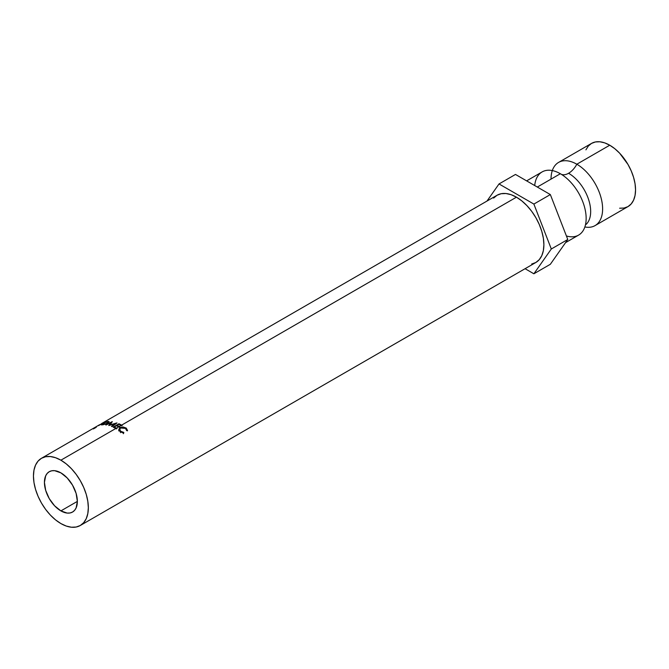 <?xml version="1.0" encoding="UTF-8"?>
<svg xmlns="http://www.w3.org/2000/svg" width="669" height="669" viewBox="0 0 669 669"><rect width="100%" height="100%" fill="white"/><g stroke="black" fill="none" stroke-linecap="round" stroke-linejoin="round"><path stroke-width="1" d="M551.022 179.116A36.486 21.065 60 0 1 576.82 164.223A15.521 8.965 -60 0 1 568.591 173.271A31.226 18.03 60 0 1 588.377 198.869A31.226 18.03 60 0 1 586.161 224.349A31.226 18.03 -120 0 0 588.377 198.869A31.226 18.03 -120 0 0 568.591 173.271A15.521 8.965 120 0 0 576.82 164.223A36.486 21.065 60 0 1 602.05 202.356A36.486 21.065 60 0 1 587.357 227.284M60.896 510.89A23.29 13.447 60 0 1 45.684 490.377A23.29 13.447 60 0 1 49.247 471.712A23.29 13.447 60 0 1 60.896 472.866L67.193 477.95L72.536 485.159L76.107 493.388L77.361 501.39L60.896 510.89L54.59 505.806L49.247 498.606L45.684 490.377L44.43 482.374L45.684 475.818L47.206 473.409L49.247 471.712L51.747 470.792L54.59 470.675L60.896 472.866A23.29 13.447 60 0 1 76.107 493.388A23.29 13.447 60 0 1 72.536 512.044L70.044 512.972L67.193 513.081L60.896 510.89L77.361 501.39L76.107 507.938L74.585 510.347L72.536 512.044A23.29 13.447 60 0 1 60.896 510.89M115.779 428.503L60.896 460.188A38.81 22.403 60 0 1 86.251 494.391A38.81 22.403 60 0 1 80.297 525.491A38.81 22.403 60 0 1 60.896 523.568A38.81 22.403 60 0 1 35.541 489.365A38.81 22.403 60 0 1 41.486 458.273A38.81 22.403 60 0 1 60.896 460.188L115.779 428.503A38.81 22.403 -120 0 0 113.136 427.123L118.948 423.77A38.81 22.403 60 0 1 121.591 425.149A38.81 22.403 60 0 1 122.218 425.526L121.624 425.869A38.81 22.403 -120 0 0 120.989 425.492L119.207 426.529A38.81 22.403 60 0 1 119.835 426.897L119.241 427.24A38.81 22.403 -120 0 0 118.605 426.872L116.373 428.16A38.81 22.403 60 0 1 117.008 428.536L116.414 428.879A38.81 22.403 -120 0 0 115.779 428.503A38.81 22.403 -120 0 0 113.136 427.123L118.948 423.77L118.998 424.43L118.948 423.77A38.81 22.403 -120 0 1 121.591 425.149L516.451 197.179L121.591 425.149A38.81 22.403 -120 0 1 122.218 425.526L121.624 425.869A38.81 22.403 -120 0 0 120.989 425.492A38.81 22.403 -120 0 0 118.873 424.363L117.083 425.4A38.81 22.403 60 0 1 119.207 426.529L120.989 425.492A38.81 22.403 -120 0 0 118.873 424.363L117.083 425.4L117.125 426.061L117.083 425.4A38.81 22.403 -120 0 1 119.207 426.529A38.81 22.403 -120 0 1 119.835 426.897L119.241 427.24A38.81 22.403 -120 0 0 118.605 426.872A38.81 22.403 -120 0 0 116.49 425.743L114.257 427.031A38.81 22.403 60 0 1 116.373 428.16L118.605 426.872A38.81 22.403 -120 0 0 116.49 425.743L114.257 427.031L114.299 427.692L114.257 427.031A38.81 22.403 -120 0 1 116.373 428.16A38.81 22.403 -120 0 1 117.008 428.536L116.414 428.879A38.81 22.403 -120 0 0 115.779 428.503M80.297 525.491L83.709 522.656L86.251 518.642L87.806 513.6L88.333 507.721L87.806 501.24L86.251 494.391L83.709 487.45L80.297 480.676L76.141 474.338L71.399 468.668L66.248 463.893L60.896 460.188L55.535 457.713L50.392 456.542L45.643 456.726L41.486 458.273L38.074 461.1L35.541 465.114L33.977 470.156L33.45 476.035L33.977 482.525L35.541 489.374L38.074 496.314L41.486 503.088L45.643 509.427L50.392 515.097L55.535 519.872L60.896 523.568L66.248 526.051L71.399 527.222L76.141 527.03L80.297 525.491L535.852 262.482A38.81 22.403 -120 0 0 541.798 231.382A38.81 22.403 -120 0 0 516.451 197.179L521.803 200.884L526.946 205.659L531.696 211.32L535.852 217.668L539.264 224.441L541.798 231.382L543.362 238.223L543.889 244.712L543.362 250.591L541.798 255.633L539.264 259.647L535.852 262.482L531.696 264.021M127.536 430.468L126.692 430.635L126.123 428.888L124.459 427.784L120.579 428.001L119.793 428.687L119.902 430.443L121.348 431.681L123.715 432.358L123.807 432.943L122.795 432.826L120.119 431.605L118.756 429.314L120.412 427.474L123.18 426.989L126.224 428.076L127.536 430.468M619.628 208.218L624.085 208.042L627.99 206.596A36.486 21.065 -120 0 0 633.585 177.36A36.486 21.065 -120 0 0 609.752 145.215L576.82 164.223A36.486 21.065 60 0 1 600.653 196.377A36.486 21.065 60 0 1 595.059 225.604A36.486 21.065 60 0 1 584.865 226.958M568.591 173.271A15.521 8.965 -60 0 1 561.199 174.233A15.521 8.965 120 0 0 568.591 173.271M565.548 242.646L578.593 235.112A36.486 21.065 -120 0 0 584.188 205.876A36.486 21.065 -120 0 0 560.354 173.731A36.486 21.065 -120 0 0 534.707 185.539M566.409 235.965A36.486 21.065 -120 0 0 585.985 214.925A36.486 21.065 -120 0 0 565.798 177.544A36.486 21.065 -120 0 0 560.354 173.731L537.307 187.044L560.354 173.731A36.486 21.065 -120 0 0 542.116 171.925L526.62 180.873M552.31 170.57A36.486 21.065 60 0 1 558.582 162.416A36.486 21.065 60 0 1 576.82 164.223L609.752 145.215A36.486 21.065 -120 0 0 591.513 143.409L588.302 146.068L585.919 149.839M595.059 225.604L627.99 206.596L631.202 203.928L633.585 200.156L635.057 195.415L635.55 189.896L635.057 183.791L633.585 177.36L631.202 170.838L627.99 164.465L619.628 153.176L614.786 148.694L609.752 145.215L604.717 142.882L599.884 141.778L595.418 141.953L591.513 143.409L558.582 162.416M525.073 268.704L533.879 273.788L550.344 264.28L533.879 273.788L551.306 248.993L567.772 239.485L550.344 264.28L567.772 239.485L551.306 248.993L533.879 204.07L550.344 194.57L567.772 239.485L550.344 194.57L533.879 204.07L499.015 183.95L515.481 174.442L550.344 194.57L515.481 174.442L499.015 183.95L486.99 201.06L499.015 183.95L533.879 204.07L551.306 248.993L533.879 273.788L525.073 268.704M493.63 198.091L497.042 195.256L501.198 193.717L505.948 193.525L511.091 194.696L516.451 197.179A38.81 22.403 -120 0 0 497.042 195.256L102.181 423.226A38.81 22.403 60 0 1 102.742 422.925L98.878 425.467A38.81 22.403 -120 0 0 98.376 425.643L99.464 424.807A38.81 22.403 -120 0 0 99.154 424.974L96.478 426.521A38.81 22.403 -120 0 0 96.378 426.579L41.486 458.273M115.068 423.778L108.846 425.526A38.81 22.403 -120 0 0 108.729 425.501L110.903 422.632L106.195 424.966A38.81 22.403 -120 0 0 105.702 424.899L112.233 421.646A38.81 22.403 60 0 1 112.3 421.662L109.825 424.907L116.924 422.917A38.81 22.403 60 0 1 117 422.95L111.957 426.605A38.81 22.403 -120 0 0 111.439 426.396L115.068 423.778L115.143 424.288L115.068 423.778L111.439 426.396A38.81 22.403 -120 0 1 111.957 426.605L117 422.95A38.81 22.403 -120 0 0 116.924 422.917L109.883 425.216L112.3 421.662A38.81 22.403 -120 0 0 112.233 421.646L105.702 424.899A38.81 22.403 -120 0 1 106.195 424.966L110.903 422.632L108.729 425.501A38.81 22.403 -120 0 1 108.846 425.526L115.068 423.778M99.321 424.882L99.756 424.631L99.321 424.882M96.11 426.738A38.81 22.403 -120 0 1 96.478 426.521L99.154 424.974A38.81 22.403 -120 0 1 99.464 424.807L98.376 425.643A38.81 22.403 -120 0 1 98.878 425.467L102.742 422.925A38.81 22.403 -120 0 0 101.914 423.385L101.914 423.385A38.81 22.403 60 0 1 102.181 423.226M107.508 421.47L109.147 421.838L107.14 423.477L103.269 424.723L101.052 424.664L107.508 421.47M96.319 427.14A38.81 22.403 -120 0 0 96.077 427.391L93.392 428.938M102.014 424.907L107.784 423.143L109.139 421.671L108.077 421.386L102.466 423.594L101.044 424.79L102.014 424.907M108.244 421.821L108.077 421.386L108.244 421.821M102.591 424.564L106.179 423.653L108.386 422.072L107.5 421.721L105.267 422.34L102.098 424.004L101.939 424.556L102.591 424.564C101.379 424.664 101.479 424.305 102.892 423.485L107.5 421.721L108.378 421.972L107.391 423.36L102.692 424.823L101.772 424.455L101.972 424.907M103.076 423.034L103.645 422.515M101.445 423.803L102.474 423.101A38.81 22.403 -120 0 0 101.688 423.51A38.81 22.403 -120 0 1 102.474 423.101L102.474 423.101M111.062 423.243L110.903 422.632L111.062 423.243M118.756 429.314L120.119 431.605L123.807 432.943L123.715 432.358L123.389 433.704L123.715 432.358L120.713 431.262L120.487 432.692L120.713 431.262L119.567 429.331L120.579 428.001L125.588 428.394L126.692 430.635L127.486 430.819L126.224 428.076L120.094 427.642L118.756 429.381M119.567 429.331L119.433 430.987M118.656 430.836L120.027 429.189L120.094 427.642L120.027 429.189L118.798 430.368M125.998 429.515L126.224 428.076L125.998 429.515M126.717 430.226L127.01 430.711M119.433 431.045L120.027 429.841M108.587 422.599L108.37 421.972"/></g></svg>
